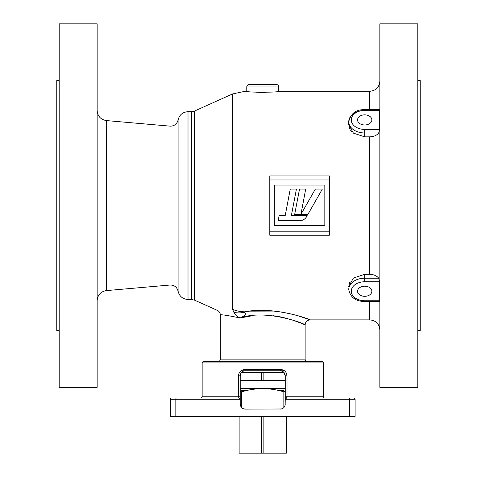 <?xml version="1.0" encoding="UTF-8"?>
<svg xmlns="http://www.w3.org/2000/svg" width="477" height="477" viewBox="0 0 477 477"><rect width="100%" height="100%" fill="white"/><g stroke="black" fill="none" stroke-linecap="round" stroke-linejoin="round"><path stroke-width="0.72" d="M364.708 114.856A7.155 5.062 0 0 0 357.553 119.912A7.155 5.062 0 0 0 364.708 124.974A7.155 5.062 0 0 0 371.863 119.912A7.155 5.062 0 0 0 364.708 114.856M364.708 110.42A13.428 9.492 0 0 0 351.275 119.912A13.428 9.492 0 0 0 364.708 129.41L379.537 129.41L378.696 132.982C376.729 135.444 373.747 136.732 369.753 136.839L364.708 136.839L353.421 133.137L348.753 124.771L348.753 121.701A15.95 11.281 180 0 1 364.708 110.42L378.696 110.42L379.388 109.68L379.537 110.42L364.708 110.42L364.708 109.68C356.086 109.412 350.768 113.419 348.753 121.701A15.95 11.281 180 0 0 364.708 132.982L364.708 136.839M379.537 129.41L379.537 110.42M379.537 110.497L379.525 110.801M379.394 114.617L379.382 115.166M379.37 124.199L379.382 124.664M364.708 286.2A7.155 5.062 180 0 0 357.553 291.256A7.155 5.062 180 0 0 364.708 296.318A7.155 5.062 180 0 0 371.863 291.256A7.155 5.062 180 0 0 364.708 286.2M349.975 281.955L349.063 284.167M348.753 286.403L353.427 278.031L364.708 274.329L369.753 274.329C373.747 274.442 376.729 275.73 378.696 278.192L379.537 281.764L364.708 281.764L364.708 278.192A15.95 11.281 0 0 0 348.753 289.473L348.902 287.929M329.368 235.227L269.797 235.227L269.797 231.202L329.368 231.202L329.368 235.227M281.12 311.922L244.987 311.821C274.09 305.811 310.909 319.656 310.187 319.876C310.944 319.662 274.054 305.811 244.987 311.821L244.307 312.31C247.79 314.504 242.119 316.949 240.11 317.974C227.446 315.357 220.851 314.361 220.326 314.987L220.326 359.151A2.522 2.522 0 0 1 217.804 361.679M300.677 323.03L305.137 324.926C305.363 321.933 307.045 320.252 310.187 319.876L297.493 315.613M293.254 314.45L281.323 311.952M249.304 84.429L276.159 84.429L249.304 84.429A2.522 2.522 0 0 0 246.782 86.951L246.782 91.292C245.792 92.508 279.671 92.508 278.681 91.292L369.753 91.292C375.888 90.696 379.251 87.333 379.847 81.197M276.159 84.429A2.522 2.522 0 0 1 278.681 86.951L278.681 91.292M238.446 317.038L240.11 317.974C266.726 308.577 306.562 324.348 305.137 324.926L305.137 359.151A2.522 2.522 0 0 0 307.659 361.679M314.731 398.021L324.575 398.021A1.264 1.264 0 0 1 323.311 396.763L323.311 362.937A1.264 1.264 0 0 0 322.047 361.679L203.417 361.679A1.264 1.264 0 0 0 202.153 362.937L202.153 396.763L238.446 396.763L238.953 398.021L200.889 398.021C202.123 397.371 202.54 396.947 202.153 396.763M238.953 398.021A1.264 1.264 0 0 1 240.217 399.285L175.834 399.285A1.264 0.578 90 0 1 176.412 398.021L238.953 398.021L240.217 399.285L240.217 396.763L238.446 396.763L238.446 375.81C238.923 371.881 241.076 369.776 244.892 369.502A1.264 0.37 90 0 0 245.267 370.766L244.29 370.856M282.092 371.13L280.196 370.766A1.264 0.37 -90 0 0 280.571 369.502C284.381 369.77 286.534 371.875 287.017 375.81L287.017 396.763L323.311 396.763M243.52 371.076L245.267 370.766C242.28 370.975 240.593 372.656 240.217 375.81L240.217 404.079C240.521 407.155 242.209 408.837 245.267 409.129L281.406 408.986M285.145 405.086L285.246 399.285L286.51 398.021L287.017 396.763L285.246 396.763L285.246 399.285L285.246 375.81L283.708 372.185M283.433 371.935L282.289 371.213M282.962 408.306L283.737 407.68M284.37 406.923L284.847 406.052M240.462 405.641L240.617 406.058M241.094 406.923L241.66 407.614M242.405 408.24L242.936 408.562M243.192 408.688L245.267 409.129M242.93 371.339L241.75 372.191M241.118 372.931L240.629 373.807M240.325 374.785L240.217 375.81L238.446 375.81M180.097 398.021L180.705 398.021M204.228 398.021L204.836 398.021M252.977 315.631L240.11 317.974C237.081 316.627 235.018 314.754 233.927 312.352C212.116 309.484 212.116 309.484 233.927 312.352L232.585 309.352A30.289 28.155 0 0 0 244.987 311.821L244.987 91.292L232.585 93.951L232.585 309.352M59.19 205.587L59.19 387.324L97.153 387.324L97.153 23.85L59.19 23.85L59.19 205.587M59.19 80.589L56.763 80.589L56.763 330.579L59.19 330.579M417.81 80.589L420.237 80.589L420.237 330.579L417.81 330.579M379.847 205.587L379.847 387.324L417.81 387.324L417.81 23.85L379.847 23.85L379.847 205.587M379.537 300.754L379.388 301.494L364.708 301.494L364.708 300.754L379.537 300.754L379.537 281.764M233.927 312.352A30.289 22.729 -45.3 0 0 244.307 312.31M285.246 404.079C284.948 407.149 283.26 408.831 280.196 409.129M285.246 399.285A1.264 1.264 0 0 1 286.51 398.021L349.051 398.021A1.264 0.578 -90 0 1 349.629 399.285L285.246 399.285M287.017 375.81L285.246 375.81C284.864 372.656 283.183 370.969 280.196 370.766L245.267 370.766L280.196 370.766M284.435 370.766L241.028 370.766L284.435 370.766M216.141 398.021L204.639 398.021M349.629 416.397L349.629 399.285L355.115 399.285A1.264 1.264 0 0 0 353.851 398.021A1.264 1.264 0 0 1 355.115 399.285L355.115 416.397L170.349 416.397L170.349 399.285A1.264 1.264 0 0 1 171.613 398.021A1.264 1.264 0 0 0 170.349 399.285A1.264 1.264 0 0 1 171.613 398.021M282.551 371.344L282.909 371.553M283.177 370.039L281.704 369.597M280.625 370.784L280.965 370.82M282.974 371.595L283.898 372.376L263.864 372.376L263.864 380.485M242.489 369.955L241.386 370.516M273.285 315.72L280.804 316.937M280.923 316.961L288.072 318.696M292.3 319.978L300.456 322.941M269.797 179.972L269.797 175.941L329.368 175.941L329.368 179.972L269.797 179.972L269.797 231.202M329.368 231.202L329.368 179.972M379.531 281.961L379.495 282.867M349.063 127.013L349.969 129.201M350.643 130.269L351.579 131.437M256.62 92.246L259.542 92.365M260.657 92.395L265.939 92.365M286.355 416.397L286.355 453.15L239.108 453.15L239.108 416.397M286.331 416.397L286.331 453.15M263.864 453.15L263.864 416.397M239.132 453.15L239.132 416.397M241.565 372.376L261.599 372.376L261.599 380.485M261.599 416.397L261.599 453.15M261.599 372.376L263.864 372.376M294.637 214.584L307.784 214.584L322.357 189.059L315.38 189.059L300.963 214.31L305.691 189.059L299.526 189.059L294.637 214.584M307.17 215.652L291.352 215.652L296.438 189.059L290.272 189.059L285.18 215.67L279.123 215.67L278.157 220.714L299.592 220.714A8.079 8.079 0 0 0 306.61 216.641L307.17 215.652M324.825 225.424L324.825 185.04L274.341 185.04L274.341 225.424L324.825 225.424M283.797 390.585L278.973 390.585M240.217 391.092L241.618 391.861L241.618 407.573M246.49 390.585L241.666 390.585M241.618 391.861C255.654 387.574 269.726 387.574 283.845 391.861L283.845 407.573M283.845 391.861L285.246 391.092M240.217 388.594L285.246 388.594M240.217 380.485L285.246 380.485M178.088 205.587L178.088 291.208C177.092 287.357 174.612 285.288 170.641 285.002L169.979 285.031L169.979 126.137L170.641 126.166C174.612 125.886 177.092 123.817 178.088 119.96L178.088 205.587M369.753 274.329L369.753 136.839M369.753 109.68L369.753 91.292M310.187 319.876L369.753 319.876L369.753 301.494M278.681 86.951L246.782 86.951M220.326 359.151L305.137 359.151M323.311 362.937L202.153 362.937M244.892 369.502L280.571 369.502M178.088 119.96C179.412 114.82 182.721 112.065 188.016 111.69L188.016 299.484L191.444 299.484L191.444 111.69L194.544 111.028L194.544 300.146L217.345 310.384C219.241 311.332 220.237 312.864 220.326 314.987M169.979 126.137L106.365 120.574L106.365 290.6C100.707 291.578 97.63 294.929 97.153 300.659M175.834 416.397L175.834 399.285L170.349 399.285M355.115 399.285A1.264 1.264 0 0 0 353.851 398.021M364.708 129.41L364.708 132.982L378.696 132.982M378.696 278.192L364.708 278.192L364.708 274.329M364.708 281.764A13.428 9.492 180 0 0 351.275 291.256A13.428 9.492 180 0 0 364.708 300.754M178.088 291.208C179.412 296.348 182.721 299.109 188.016 299.484M169.979 285.031L106.365 290.6M106.365 120.574C100.707 119.596 97.63 116.239 97.153 110.515M188.016 111.69L191.444 111.69M191.444 299.484L194.544 300.146M194.544 111.028L232.585 93.951M244.987 91.292L246.782 91.292M348.753 289.473C350.351 297.392 355.669 301.398 364.708 301.494M369.753 319.876C375.888 320.472 379.251 323.841 379.847 329.971M379.388 109.68L364.708 109.68"/></g></svg>
